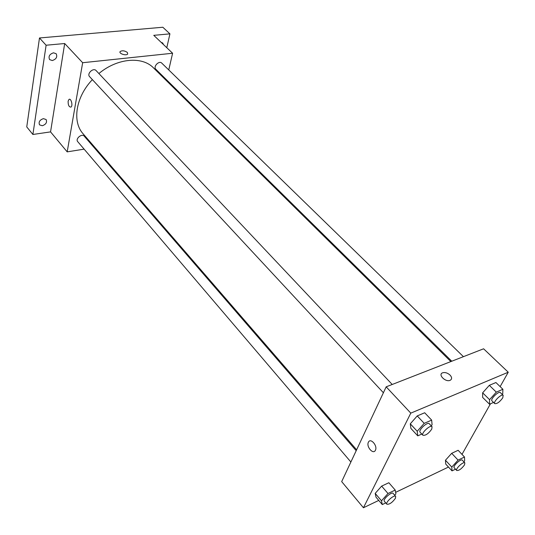<?xml version="1.0" encoding="UTF-8"?>
<svg xmlns="http://www.w3.org/2000/svg" width="535" height="535" viewBox="0 0 535 535"><rect width="100%" height="100%" fill="white"/><g stroke="black" fill="none" stroke-linecap="round" stroke-linejoin="round"><path stroke-width="0.8" d="M84.115 149.138L67.189 151.866L50.557 131.884L32.889 134.479L26.75 126.915L39.483 37.972L162.834 27.245L169.923 33.852L166.793 47.715M32.889 134.479L46.104 45.228L39.483 37.972M46.104 45.228L64.688 43.522L82.657 62.715L172.604 53.246L153.766 35.337L169.923 33.852M127.343 52.423L127.684 54.008C126.32 56.101 118.442 53.527 120.161 51.547C122.221 50.323 124.615 50.611 127.343 52.423L127.684 54.008C126.32 56.101 118.442 53.533 120.161 51.554C122.221 50.323 124.615 50.611 127.343 52.423M161.182 42.385L162.72 43.007L163.429 44.519M94.882 147.406L94.08 147.533M43.388 118.65L46.124 119.532C47.254 122.368 45.983 124.434 42.298 125.738L39.536 124.849C38.42 122.007 39.704 119.94 43.388 118.65M53.5 52.811L56.168 53.721C57.573 56.911 56.289 59.178 52.31 60.542L49.615 59.619C48.224 56.429 49.521 54.155 53.5 52.811M50.557 131.884L64.688 43.522M450.851 361.58L153.538 67.925C142.196 56.014 117.346 58.061 98.888 73.542M92.374 79.635C75.682 97.036 71.991 121.733 83.139 133.844L356.618 449.795M67.189 151.866L82.657 62.715M172.604 53.246L168.759 69.931M166.492 79.762L166.311 80.544M356.196 450.691L84.256 136.178C81.888 133.108 75.067 138.859 77.742 141.668L350.886 462.013M463.424 356.671L161.73 63.09C159.102 60.234 152.916 66.668 155.819 69.229L451.774 361.219M392.215 384.478L96.093 70.573C93.351 67.343 86.563 73.703 89.606 76.652L383.394 392.743M68.126 101.155L69.002 99.41C71.095 97.825 73.141 105.856 70.954 107.08C69.008 107.114 68.065 105.141 68.126 101.155M68.132 101.155L69.008 99.41C71.095 97.825 73.141 105.856 70.954 107.08C69.015 107.114 68.072 105.141 68.132 101.155M378.76 500.419L363.439 507.755L341.684 481.614L386.17 386.838L483.6 348.793L508.25 372.22L500.138 386.618M363.439 507.755L410.793 413.134L386.17 386.838M410.793 413.134L508.25 372.22M450.042 375.068C452.095 377.429 452.122 379.181 450.116 380.332C445.555 382.458 437.67 374.6 442.525 372.828C445 372.113 447.507 372.862 450.042 375.068C452.095 377.429 452.115 379.188 450.116 380.332C445.555 382.458 437.663 374.607 442.525 372.828C445 372.113 447.507 372.862 450.042 375.068M385.748 502.9L382.284 504.572L376.025 497.196L375.189 493.397L381.642 486.114L388.858 482.737L381.642 486.114L375.189 493.397L381.495 500.807L388.002 493.504L395.218 490.06L395.9 493.892L394.703 495.236M493.551 402.434L489.505 404.219L482.637 397.411L482.644 392.824L489.324 385.334L495.918 382.532L489.324 385.334L482.644 392.824L489.565 399.658L496.299 392.135L502.893 389.286L502.726 393.907L502.245 394.442M448.484 467.048L395.626 492.347M490.475 403.791L461.993 454.382M421.801 434.066L417.755 435.851L410.893 428.428L410.298 423.814L417.233 415.922L424.683 412.759L417.233 415.922L410.298 423.814L417.213 431.27L424.208 423.345L431.665 420.122L432.079 424.777L431.19 425.786M455.519 469.182L452.021 470.874L445.735 464.086L445.461 460.247L451.694 453.312L458.134 450.296L451.694 453.312L445.461 460.247L451.794 467.068L458.074 460.107L464.507 457.037L464.641 460.902L463.832 461.799M368.394 442.244L368.428 442.178C370.521 437.443 377.844 445.829 375.416 450.243C373.31 455.024 366.014 446.658 368.394 442.244L368.428 442.178C370.528 437.443 377.844 445.829 375.416 450.243C373.31 455.024 366.02 446.658 368.394 442.244M452.021 470.874L451.794 467.068M464.855 462.889L462.293 460.167C460.963 458.348 452.463 466.306 454.195 467.75L456.736 470.486C458.956 470.74 461.538 468.881 464.5 464.908L464.855 462.889C463.537 461.076 455.017 469.055 456.736 470.486M458.074 460.107L451.694 453.312M464.507 457.037L458.134 450.296M445.735 464.086L445.461 460.247M382.284 504.572L381.495 500.807M395.679 496.36L393.125 493.404C391.714 491.311 382.485 499.529 384.337 501.241L386.872 504.217C389.427 504.572 392.275 502.599 395.432 498.292L395.679 496.36C394.275 494.28 385.033 502.519 386.872 504.217M388.002 493.504L381.642 486.114M395.218 490.06L388.858 482.737M376.025 497.196L375.189 493.397M489.505 404.219L489.565 399.658M503.174 395.352L500.379 392.63C498.787 390.67 489.98 399.337 491.979 400.882L494.761 403.624C497.048 403.945 499.717 402.012 502.76 397.833L503.174 395.352C501.603 393.412 492.775 402.093 494.761 403.624M496.299 392.135L489.324 385.334M502.893 389.286L495.918 382.532M482.637 397.411L482.644 392.824M417.755 435.851L417.213 431.27M432.046 426.696L429.244 423.727C427.532 421.446 417.962 430.401 420.122 432.26L422.904 435.256C425.566 435.711 428.515 433.664 431.765 429.103L432.046 426.696C430.347 424.429 420.757 433.41 422.904 435.256M424.208 423.345L417.233 415.922M431.665 420.122L424.683 412.759M410.893 428.428L410.298 423.814"/></g></svg>
